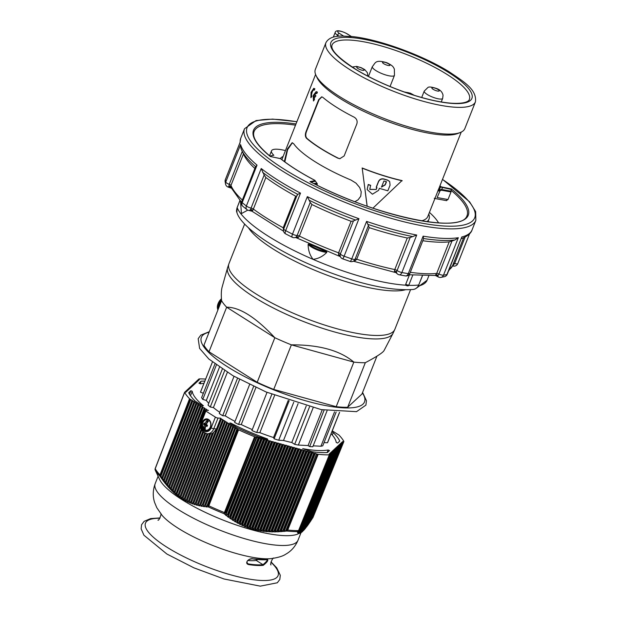 <?xml version="1.0" encoding="UTF-8"?>
<svg xmlns="http://www.w3.org/2000/svg" width="617" height="617" viewBox="0 0 617 617"><rect width="100%" height="100%" fill="white"/><g stroke="black" fill="none" stroke-linecap="round" stroke-linejoin="round"><path stroke-width="0.93" d="M306.24 405.994L291.787 442.505L294.679 444.34L309.518 406.865M294.679 444.34A68.394 17.299 21.6 0 0 298.358 445.065L313.12 407.783M298.358 445.065L308.076 445.567L309.672 446.577L324.087 410.189M322.228 409.827L308.076 445.567M309.672 446.577A68.394 17.299 21.6 0 0 312.811 446.747L327.064 410.737M313.174 445.836L320.933 446.238L334.545 411.855M320.933 446.238A68.394 17.299 21.6 0 0 322.776 445.798L336.142 412.04M324.041 442.59L327.473 442.767L339.512 412.364M327.473 442.767A68.394 17.299 21.6 0 0 327.828 442.065L339.589 412.372M285.447 150.594A23.793 6.016 21.6 0 0 271.511 150.826A23.793 6.016 21.6 0 0 273.84 155.26A95.165 24.071 21.6 0 0 269.968 156.116M438.564 222.868A95.165 24.071 21.6 0 0 429.424 212.402M428.761 214.06A80.387 20.33 -158.4 0 1 429.008 219.104A80.387 20.33 -158.4 0 1 426.987 221.65M280.373 158.476A80.387 20.33 -158.4 0 1 283.141 156.41M475.429 101.851L464.84 128.598A80.387 20.33 -158.4 0 1 460.282 132.508A80.387 20.33 -158.4 0 1 382.609 117.909A80.387 20.33 -158.4 0 1 315.989 75.382A80.387 20.33 -158.4 0 1 315.349 69.412L325.938 42.658A80.387 20.33 21.6 0 0 393.199 91.162A80.387 20.33 21.6 0 0 475.429 101.851C476.964 89.797 464.817 82.308 448.914 71.641C421.758 54.79 377.558 38.832 351.328 36.465L347.356 33.943A1.982 1.149 122.3 0 0 347.001 33.835L351.343 36.472M315.989 75.382L317.169 77.865A78.313 19.806 21.6 0 0 382.062 119.289A78.313 19.806 21.6 0 0 457.721 133.519L460.282 132.508M461.215 132.107L427.812 216.467A78.313 19.806 -158.4 0 1 421.704 220.824M281.938 159.672A78.313 19.806 -158.4 0 1 282.193 158.808L315.596 74.449M351.382 36.611L342.674 36.025C337.962 36.148 329.524 36.125 325.938 42.658M354.15 117.176C356.711 118.719 357.613 120.94 356.865 123.847L344.155 155.947L339.82 158.7L337.908 158.191A78.313 19.806 -158.4 0 1 306.549 138.331C305.207 136.851 305.014 134.66 305.978 131.768L318.688 99.669L321.681 96.838L322.791 97.309A78.313 19.806 21.6 0 0 354.15 117.176M340.013 158.708L338.301 158.214A77.711 19.659 -158.4 0 1 306.942 138.347C305.608 136.874 305.415 134.683 306.379 131.791L319.089 99.684L321.881 96.861M284.352 161.523L287.329 149.075L292.157 142.712L293.731 143.784A78.313 19.806 21.6 0 0 351.004 180.056L355.986 183.133L359.711 187.568L361.23 191.833L360.744 196.237L358.068 199.831L354.844 201.697M284.83 161.885L287.622 149.661L292.389 142.743M314.415 88.779L313.891 90.113L314.338 90.136C313.436 87.845 310.582 95.057 311.87 96.375L310.891 97.694L311.076 92.303L313.752 88.331L314.871 88.802L314.338 90.136M313.752 88.331L314.871 88.802M314.007 99.661L313.475 100.995L314.423 99.684L314.007 99.661L313.775 95.789A78.907 19.96 -158.4 0 0 314.978 97.208L315.927 95.89L314.978 97.208M314.207 95.812L314.423 99.684M313.421 89.797L313.891 90.113C312.958 87.83 310.112 95.026 311.415 96.352L310.891 97.694M311.415 96.352L311.87 96.375M313.475 100.995L313.181 95.512L316.143 91.624L317.007 92.08L316.475 93.422L314.308 94.455A78.907 19.96 21.6 0 0 315.503 95.874M314.308 94.455L314.739 94.478A78.313 19.806 21.6 0 0 315.927 95.89M315.865 93.098L316.899 93.437L317.423 92.103L317.007 92.08M316.074 93.136L314.739 94.478M316.143 91.624L317.423 92.103M367.115 206.201L365.225 191.617M367.169 206.217L362.179 167.978A78.313 19.806 21.6 0 0 401.983 180.573L372.915 208.184M362.117 168.117C376.139 173.67 389.512 177.897 402.23 180.804M381.429 186.997L385.116 184.676L386.304 181.683M369.745 189.334L376.223 189.481L376.972 187.583L376.216 187.182L378.46 181.514C379.602 179.308 381.391 178.452 383.813 178.953A78.907 19.96 21.6 0 0 387.63 180.095L389.597 181.498M367.146 189.512L368.249 184.475A78.907 19.96 21.6 0 0 370.647 185.316L369.768 189.419L376.223 189.481M376.139 189.288L376.833 187.537M376.301 187.367L378.545 181.707C379.686 179.493 381.483 178.645 383.928 179.154L387.777 180.303L389.682 181.606L390.075 185.154L387.831 190.815L379.362 188.339L378.568 190.36L372.429 194.216L367.154 189.589L368.272 184.645L370.694 185.493M383.928 180.974A79.5 20.106 21.6 0 0 386.497 181.745L385.255 184.884L381.483 187.098L383.928 180.974M288.232 400.425L273.539 437.53L274.11 438.803A68.394 17.299 21.6 0 0 278.707 440.229L293.746 402.253M274.11 438.803L289.18 400.742M214.94 363.984L201.62 397.618A68.394 17.299 21.6 0 0 202.769 399.407L216.366 365.048M222.274 369.143L208.037 405.091A68.394 17.299 21.6 0 0 210.266 407.004L224.65 370.686M249.623 384.522L234.614 422.429A68.394 17.299 21.6 0 0 238.578 424.434L253.626 386.435M234.028 376.331L219.29 413.56A68.394 17.299 21.6 0 0 222.698 415.719L237.522 378.283M376.948 356.148L361.955 394.024L347.664 407.282A86.241 21.811 -158.4 0 1 336.196 406.688L273.724 389.435A86.241 21.811 -158.4 0 1 257.189 382.293L209.001 351.783A86.241 21.811 -158.4 0 1 203.942 345.235L221.588 300.656C221.079 294.749 221.256 290.229 222.135 287.075L227.534 267.855A89.018 22.513 21.6 0 0 302.199 321.002A89.018 22.513 21.6 0 0 393.006 333.373L394.841 329.355A89.21 22.567 -158.4 0 1 303.587 317.493A89.21 22.567 -158.4 0 1 228.946 263.675L227.534 267.855M347.664 407.282L365.318 362.703C376.601 356.719 382.856 352.677 384.059 350.556L393.006 333.373M365.318 362.703A86.241 21.811 -158.4 0 1 353.842 362.102C339.975 350.464 319.151 344.71 291.371 344.849L353.842 362.102L336.196 406.688M273.724 389.435L291.371 344.849A86.241 21.811 -158.4 0 1 274.835 337.715C255.754 317.339 239.697 307.166 226.655 307.197L274.835 337.715L257.189 382.293M408.284 285.818A2.375 2.375 0 0 0 408.901 284.931A2.375 0.602 -158.4 0 1 405.724 284.283L405.516 285.177C407.667 286.095 408.531 286.141 408.107 285.316M308.87 243.862A105.175 26.6 21.6 0 0 326.578 251.505L326.833 252.338C322.822 256.448 318.233 258.77 313.058 259.317C309.78 255.122 308.145 250.109 308.138 244.27L308.87 243.862A11.16 2.823 -158.4 0 0 316.575 248.751A11.16 2.823 -158.4 0 0 326.578 251.505M217.832 310.15L217.338 306.61L218.194 303.379L221.441 298.728A8.006 4.651 122.3 0 0 217.986 309.742A8.923 5.183 -57.7 0 1 221.518 299.762M405.724 284.283L409.464 274.82M240.522 201.319L241.448 213.575L247.779 210.135M422.298 275.946L418.704 285.015C417.524 287.699 415.58 289.196 412.881 289.496M237.175 207.497L237.129 207.543C236.442 210.119 236.357 211.716 236.874 212.333L236.882 212.356C240.607 227.01 278.699 252.885 323.046 269.891C360.729 284.483 390.762 291.008 413.151 289.473L413.128 289.473C415.634 289.172 417.539 287.661 418.835 284.954L418.704 285.015A105.175 26.6 -158.4 0 1 408.693 285.339M236.874 212.333L237.136 207.605L239.882 200.664M221.588 300.656A86.241 21.811 -158.4 0 0 226.655 307.197L209.001 351.783M212.402 362.009L200.641 391.71A68.394 17.299 21.6 0 0 200.486 392.173L212.425 362.032M267.03 392.373L251.921 430.535A68.394 17.299 21.6 0 0 256.703 432.509L271.819 394.332M256.703 432.509L259.85 432.671L274.596 395.428M238.578 424.434L241.247 424.573L255.924 387.499M222.698 415.719L225.213 415.85L239.635 379.424M210.266 407.004L213.397 407.575L227.334 372.375M202.769 399.407L206.333 400.418L219.459 367.246M200.486 392.173L203.34 393.276M278.707 440.229L283.504 440.484L298.096 403.618M283.504 440.484A64.43 16.297 21.6 0 0 291.787 442.505M259.85 432.671A64.43 16.297 21.6 0 0 273.539 437.53M241.247 424.573A64.43 16.297 21.6 0 0 252.291 429.602M225.213 415.85A64.43 16.297 21.6 0 0 235.015 421.419M213.397 407.575A64.43 16.297 21.6 0 0 219.775 412.333M206.333 400.418A64.43 16.297 21.6 0 0 208.747 403.302M247.772 560.483A49.561 12.533 21.6 0 0 256.256 560.437L257.559 559.519M267.346 559.65C267.477 560.413 266.027 562.095 262.996 564.702A59.147 14.962 -158.4 0 1 248.574 563.953L247.772 563.653C244.864 560.383 251.273 558.37 253.024 558.948L252.924 558.902A61.823 15.633 21.6 0 0 263.289 559.812M252.338 558.848L252.924 558.902M230.727 423.077L229.779 423.023L237.044 427.627A81.876 20.708 21.6 0 0 258.376 436.836L267.793 439.435L267.377 438.895A77.117 19.505 -158.4 0 1 230.727 423.077L230.55 423.517M189.488 394.186L190.861 390.715L188.709 392.713A81.876 20.708 21.6 0 0 195.242 401.15L202.507 405.755L203.456 405.801A77.117 19.505 -158.4 0 1 192.226 391.301L190.483 395.721M200.109 383.705L201.096 381.206L198.944 383.203L200.317 383.797A77.117 19.505 -158.4 0 1 203.957 383.334M327.372 452.569L329.524 450.572L328.151 449.978A77.117 19.505 -158.4 0 1 302.731 448.659L312.572 451.806A81.876 20.708 21.6 0 0 327.372 452.569M332.293 434.993L333.226 432.625L331.9 431.784M300.124 533.142L299.553 533.358L300.973 532.17L334.106 450.626L333.404 450.048L334.507 450.248L301.258 532.07L297.564 534.145A76.824 19.428 -158.4 0 1 251.952 529.841A76.824 19.428 -158.4 0 1 161.986 483.211A76.824 19.428 -158.4 0 1 159.672 479.556L155.376 470.478M267.223 439.281L267.377 438.895M327.126 452.585L328.151 449.978M331.144 433.689A77.117 19.505 -158.4 0 1 336.242 442.474L337.607 443.068L339.766 441.062A81.876 20.708 21.6 0 0 333.226 432.625M311.778 519.383L343.199 442.181L342.497 441.602L343.6 441.803L343.846 441.363A86.974 21.996 21.6 0 0 338.941 435.031L332.262 430.859M318.195 454.289A86.974 21.996 21.6 0 0 329.301 454.868L298.551 530.597A86.233 21.811 -158.4 0 1 287.738 530.034L318.195 454.289L317.516 454.151L287.059 529.895A1.982 0.494 83.1 0 1 286.882 531.029A1.982 1.411 -83.8 0 0 287.738 530.034A1.982 0.517 -158.1 0 1 287.059 529.895L284.059 531.461L283.997 530.227L314.732 453.387L317.516 454.151M238.586 429.818A86.974 21.996 21.6 0 0 254.597 436.728L224.418 512.55A86.233 21.811 -158.4 0 1 208.839 505.824L238.586 429.818L237.915 429.455L208.16 505.462A1.982 1.257 94.3 0 0 208.515 506.981A1.982 0.416 -65.2 0 1 208.839 505.824A1.982 0.517 -158.6 0 1 208.16 505.462L207.335 505.392L206.487 507.043L205.716 505.238L235.763 428.09L237.915 429.455M205.646 379.077A86.974 21.996 21.6 0 0 199.168 378.907L198.612 379.208L199.314 379.787L198.003 379.771L198.705 380.35L197.401 380.334L198.103 380.913L196.792 380.897L197.494 381.476L196.183 381.46L196.885 382.039L195.581 382.023L196.283 382.602L194.972 382.586L195.674 383.165L194.37 383.157L195.072 383.728L193.761 383.72L194.463 384.291L193.152 384.283L193.854 384.854L192.55 384.846L193.252 385.417L191.941 385.409L192.643 385.98L191.332 385.972L192.034 386.543L190.73 386.535L191.432 387.106L190.121 387.098L190.823 387.669L189.519 387.661L190.221 388.232L188.91 388.224L189.612 388.795L188.301 388.787L189.003 389.358L187.699 389.35L188.401 389.921L187.09 389.913L187.792 390.484L186.481 390.476L187.182 391.047L185.879 391.039L186.581 391.61L185.27 391.602L185.972 392.173L184.637 392.188L155.229 468.504A1.982 0.501 -158.9 0 0 155.191 468.55L184.599 392.242M191.779 385.826L191.941 385.409M252.554 527.867L285.563 445.327L286.165 445.212L287.329 445.813L254.304 528.353L252.507 529.371L252.554 527.867L251.659 527.597L249.87 528.592L249.931 527.049L282.91 444.595L285.563 445.327M284.676 445.081L251.659 527.597M302.099 531.792L303.001 530.882L336.527 448.374L335.825 447.795L336.936 447.996L302.723 531.36M301.512 532.294L302.43 531.353L335.926 448.937L335.224 448.358L336.527 448.374M336.327 448.559L302.808 531.052L301.674 532.163M286.165 445.212L252.507 529.371M185.717 391.456L185.879 391.039M185.108 392.019L185.27 391.602M186.319 390.893L186.481 390.476M186.928 390.33L187.09 389.913M187.537 389.767L187.699 389.35M188.139 389.204L188.301 388.787M188.748 388.641L188.91 388.224M189.357 388.078L189.519 387.661M189.959 387.515L190.121 387.098M190.568 386.952L190.73 386.535M191.17 386.389L191.332 385.972M192.99 384.7L193.152 384.283M192.388 385.263L192.55 384.846M193.599 384.136L193.761 383.72M194.208 383.573L194.37 383.157M194.81 383.01L194.972 382.586M195.419 382.447L195.581 382.023M196.021 381.884L196.183 381.46M196.63 381.321L196.792 380.897M197.239 380.758L197.401 380.334M197.841 380.195L198.003 379.771M198.45 379.632L198.612 379.208M235.031 427.265L204.05 506.758L203.687 506.434L203.278 504.93L233.72 426.794L235.763 428.09M235.085 427.658L204.05 506.758M232.987 425.969L201.643 506.38L201.265 506.025L200.887 504.536L231.676 425.506L233.72 426.794M233.041 426.362L201.643 506.38M230.935 424.673L199.276 505.917L198.89 505.539L198.52 504.058L229.632 424.211L231.676 425.506M230.989 425.074L199.276 505.917M228.892 423.378L196.939 505.369L196.545 504.961L196.198 503.48L227.58 422.915L229.632 424.211M228.946 423.779L196.939 505.369M226.848 422.082L194.64 504.721L194.239 504.282L193.908 502.816L225.537 421.619L227.58 422.915M226.902 422.483L194.64 504.721M224.804 420.786L192.381 503.981L191.972 503.518L191.656 502.053L223.493 420.324L225.537 421.619M224.858 421.187L192.381 503.981M222.76 419.491L190.152 503.148L189.442 501.181L221.449 419.028L223.493 420.324M222.814 419.892L190.152 503.148M220.763 418.596L187.969 502.207L220.709 418.195L221.449 419.028M204.697 433.119L179.624 497.441L178.976 495.32L203.502 432.355M202.87 431.792L177.642 495.991L177.002 493.831L201.736 430.35M201.242 429.44L176.346 493.307L175.698 494.441L175.321 493.839L175.074 492.243L200.471 427.049M206.98 410.344L207.135 409.958L208.438 410.421L205.746 410.282A1.982 0.501 21.6 0 0 205.26 410.413A1.982 0.501 21.6 0 0 205.854 411.084L215.395 417.123A1.982 0.501 21.6 0 0 218.017 418.056L213.775 428.753A1.982 0.501 -158.4 0 1 211.161 427.828A6.941 5.368 93 0 1 203.918 431.044A6.941 5.368 93 0 1 201.62 421.781A1.982 0.501 -158.4 0 1 201.026 421.118C199.083 427.612 201.134 431.838 207.181 433.782L181.653 498.791L180.989 496.7L205.615 433.489M200.286 424.789L173.793 492.782L173.184 490.546L205.083 408.662L207.135 409.958M206.448 409.526L206.147 410.305M200.286 425.329L173.793 492.782M204.35 407.829L171.927 491.032L171.333 488.757L203.039 407.367L205.083 408.662M204.404 408.23L171.927 491.032M202.307 406.534L170.091 489.181L169.521 486.867L200.995 406.071L203.039 407.367M202.361 406.935L170.091 489.181M200.255 405.238L168.302 487.237L167.739 484.877L198.952 404.775L200.995 406.071M200.317 405.639L168.302 487.237M198.211 403.95L166.551 485.193L166.004 482.803L196.908 403.479L198.952 404.775M198.265 404.343L166.551 485.193M196.167 402.654L164.832 483.065L164.299 480.635L194.856 402.184L196.908 403.479M196.221 403.048L164.832 483.065M194.124 401.358L163.143 480.851L162.626 478.376L192.812 400.888L194.856 402.184M194.178 401.752L163.143 480.851M192.08 400.063L161.492 478.545L160.991 476.039L190.769 399.592L192.812 400.888M192.134 400.456L161.492 478.545M155.183 468.612A1.982 1.951 -17.8 0 0 155.152 469.869A1.982 1.951 -17.8 0 0 155.16 469.876A1.982 1.951 -17.8 0 0 155.26 470.131A85.655 21.664 21.6 0 0 160.004 476.255A1.982 0.864 -33.8 0 1 160.443 475.237L189.982 399.099L190.769 399.592M206.394 409.125L205.939 410.29M201.127 429.185L175.698 494.441M202.723 431.638L177.642 495.991M312.688 452.539L281.005 531.731L280.951 530.481L312.079 452.654L314.732 453.387M313.845 453.14L282.964 530.327L281.005 531.731M310.035 451.806L277.989 531.916L277.935 530.651L309.425 451.922L312.079 452.654M311.192 452.408L279.925 530.551L277.989 531.916M307.382 451.073L275.005 532.016L274.958 530.728L306.772 451.189L309.425 451.922M308.539 451.675L276.925 530.689L275.005 532.016M304.729 450.341L272.058 532.024L272.02 530.713L304.119 450.456L306.772 451.189M305.893 450.942L273.963 530.736L272.058 532.024M302.075 449.608L269.143 531.939L269.12 530.612L301.474 449.724L304.119 450.456M303.24 450.209L271.033 530.689L269.143 531.939M299.422 448.875L266.274 531.761L266.259 530.404L298.821 448.991L301.474 449.724M300.587 449.477L268.148 530.551L266.274 531.761M296.777 448.143L263.436 531.484L263.436 530.103L296.168 448.258L298.821 448.991M297.934 448.744L265.295 530.312L263.436 531.484M294.124 447.41L260.644 531.106L260.652 529.694L293.515 447.526L296.168 448.258M295.281 448.011L262.487 529.972L260.644 531.106M291.471 446.677L257.891 530.635L257.906 529.193L290.862 446.793L293.515 447.526M292.628 447.279L259.718 529.54L257.891 530.635M288.818 445.944L255.176 530.057L255.207 528.576L288.208 446.06L290.862 446.793M289.982 446.546L256.988 528.993L255.176 530.057M287.329 445.813L288.208 446.06M280.866 443.746L247.286 527.705L247.355 526.124L280.257 443.862L282.91 444.595M282.023 444.348L249.06 526.748L247.286 527.705M278.213 443.014L244.733 526.717L244.826 525.098L277.604 443.129L280.257 443.862M279.37 443.623L246.492 525.784L244.733 526.717M275.56 442.289L242.226 525.622L242.327 523.972L274.951 442.397L277.604 443.129M276.724 442.89L243.977 524.728L242.226 525.622M272.907 441.556L239.758 524.435L239.874 522.746L272.305 441.664L274.951 442.397M274.071 442.158L241.494 523.563L239.758 524.435M270.254 440.823L237.321 523.154L237.46 521.419L269.652 440.931L272.305 441.664M271.418 441.425L239.057 522.306L237.321 523.154M267.608 440.091L234.93 521.774L235.085 520L266.999 440.199L269.652 440.931M268.765 440.692L236.65 520.949L234.93 521.774M264.955 439.358L232.578 520.293L232.748 518.488L264.346 439.466L266.999 440.199M266.112 439.96L234.29 519.499L232.578 520.293M262.302 438.625L230.257 518.735L230.442 516.884L261.693 438.741L264.346 439.466M263.467 439.227L231.961 517.956L230.257 518.735M259.649 437.893L227.974 517.085L228.174 515.195L259.047 438.008L261.693 438.741M260.814 438.494L229.671 516.321L227.974 517.085M256.996 437.16L225.722 515.349L225.938 513.421L256.394 437.276L259.047 438.008M258.161 437.762L227.411 514.601L225.722 515.349M206.641 506.804L208.515 506.981A85.655 21.664 21.6 0 0 223.994 513.66A1.982 0.895 -50.2 0 0 225.197 512.812L255.369 436.99L256.394 437.276M283.519 444.479L249.87 528.592M310.767 520.941L342.589 442.744L341.887 442.165L343.199 442.181M342.998 442.366L311.037 520.401M309.788 522.414L341.988 443.307L341.286 442.728L342.589 442.744M342.389 442.929L310.05 521.905M308.839 523.794L341.378 443.87L340.677 443.291L341.988 443.307M341.787 443.492L309.094 523.324M307.929 525.098L340.777 444.433L340.075 443.854L341.378 443.87M341.178 444.055L308.176 524.658M306.402 526.687L307.312 525.854L340.168 444.996L339.466 444.417L340.777 444.433M340.569 444.618L307.297 525.892M305.592 527.782L306.495 526.941L339.558 445.559L338.856 444.98L340.168 444.996M339.967 445.181L306.448 527.041M303.402 530.504L337.137 447.811L336.435 447.232L337.538 447.433L304.274 529.61L303.379 530.489L304.274 529.61L337.738 447.248L337.036 446.669L338.147 446.87L304.975 528.823L304.073 529.687L304.975 528.823L338.347 446.685L337.646 446.106L338.748 446.307L305.708 527.936L304.813 528.784L305.708 527.936L338.957 446.122L338.255 445.543L339.558 445.559M339.358 445.744L306.495 526.941L305.022 528.53M300.973 532.687L301.906 531.731L335.316 449.5L334.615 448.921L335.926 448.937M335.717 449.122L302.253 531.492L301.119 532.587M300.471 532.988L301.42 532.001L334.707 450.063L334.005 449.484L335.316 449.5M335.116 449.685L301.736 531.831L300.602 532.911M333.897 450.811L300.826 532.201L299.685 533.265L299.137 533.466L300.564 532.232L333.496 451.189L332.794 450.611L334.106 450.626M333.296 451.374L300.44 532.24L298.751 533.474L300.201 532.209L332.887 451.752L332.185 451.174L333.496 451.189M332.686 451.937L300.086 532.17L298.412 533.389L299.87 532.078L332.285 452.315L331.584 451.737L332.887 451.752M332.085 452.5L299.769 532.016L298.104 533.211L299.584 531.862L331.676 452.878L330.974 452.3L332.285 452.315M331.476 453.063L299.492 531.769L297.834 532.949L299.33 531.561L331.074 453.441L330.373 452.863L331.676 452.878M330.866 453.626L299.253 531.438L297.602 532.594L299.114 531.168L330.465 454.004L329.763 453.426L331.074 453.441M330.265 454.189L299.044 531.013L297.402 532.155L298.929 530.689L329.856 454.567L329.154 453.989L330.465 454.004M284.56 531.283L286.882 531.029A85.655 21.664 21.6 0 0 297.618 531.592A1.982 1.951 -16.1 0 0 298.875 530.512L329.856 454.567M302.893 531.006L303.95 530.134M303.564 530.281L304.682 529.301M304.274 529.455L305.454 528.376M302.507 531.569L302.052 531.954M301.212 532.579L300.703 532.864M301.852 532.116L301.389 532.448M206.996 433.766L181.653 498.791M204.875 433.203L179.624 497.441M209.495 433.898L183.719 500.032L183.041 497.973L208.037 433.82M187.969 502.207L187.267 500.217L213.798 432.108L212.163 433.589L185.825 501.174L185.131 499.153L210.59 433.813L209.703 433.898L183.719 500.032M209.703 433.898L207.181 433.782A8.923 6.903 -87 0 0 213.775 428.753L216.544 428.9L213.798 432.108M212.58 433.049L185.825 501.174M212.163 433.589L210.59 433.813M220.709 418.195L218.017 418.056M206.903 430.689A5.946 4.604 93 0 1 206.032 430.319M206.602 419.282A5.946 4.604 93 0 1 207.505 418.997M208.307 419.344A5.553 4.296 93 0 1 208.33 419.344L207.042 419.282A5.553 4.296 -87 0 0 204.566 420.115M207.752 430.435A5.553 4.296 93 0 1 207.728 430.435L206.464 430.365A5.553 4.296 -87 0 0 210.173 428.059M202.299 422.213A5.946 4.604 93 0 1 206.695 418.866A5.946 4.604 93 0 1 210.983 425.044A5.946 4.604 93 0 1 206.078 430.743A5.946 4.604 93 0 1 202.299 422.213M247.224 563.097L248.674 564.594A59.641 15.086 21.6 0 0 263.22 565.349C266.76 562.542 268.256 560.637 267.709 559.65A62.209 15.733 -158.4 0 1 253.201 558.902C249.067 557.56 243.823 563.429 248.674 564.594M253.201 558.902L267.57 559.696A0.494 0.432 -95.5 0 0 267.709 559.65L267.57 559.696A0.494 0.432 -95.5 0 1 267.416 559.681M256.256 560.437L262.996 564.702A0.494 0.432 84 0 1 263.22 565.349M255.369 436.99L254.597 436.728M343.846 441.363L313.02 517.378A1.982 1.566 32.3 0 1 312.896 517.632A1.982 1.566 32.3 0 1 312.896 517.64A1.982 1.566 32.3 0 1 312.865 517.686M184.63 392.412L184.63 392.412A86.974 21.996 21.6 0 0 189.535 398.752L159.996 474.889A86.233 21.811 -158.4 0 1 155.222 468.727L184.63 392.412M189.982 399.099L189.535 398.752M204.829 381.129A81.876 20.708 21.6 0 0 201.096 381.206M190.861 390.715L192.226 391.301M160.991 476.039L160.443 475.237A1.982 0.509 -158.8 0 1 159.996 474.889A1.982 1.681 136.3 0 0 160.004 476.255L161.23 478.044M155.391 470.509L155.26 470.131A1.982 1.828 -29.5 0 1 155.222 468.727A1.982 0.501 -158.9 0 1 155.191 468.55A1.982 1.982 0 0 0 155.152 469.869M343.6 441.803L312.063 518.812M306.772 526.679L307.027 526.232M316.498 453.873L286.026 530.018M315.333 453.271L284.059 531.461M298.929 530.689L298.875 530.512A1.982 0.509 -157.9 0 1 298.551 530.597A1.982 1.643 88.9 0 1 297.618 531.592L297.764 531.97M281.537 531.546L283.928 531.345M278.537 531.731L280.874 531.599M275.575 531.831L277.858 531.761M272.645 531.839L274.873 531.839M269.752 531.761L271.927 531.831M266.891 531.584L269.02 531.723M264.068 531.314L266.143 531.522M261.276 530.952L263.312 531.229M258.531 530.481L260.528 530.828M255.816 529.918L257.775 530.335M253.14 529.247L255.068 529.741M250.502 528.484L252.399 529.047M247.903 527.612L249.777 528.252M245.342 526.64L247.193 527.35M242.813 525.568L244.648 526.355M240.329 524.396L242.142 525.26M237.877 523.123L239.681 524.072M235.463 521.758L237.26 522.784M233.079 520.301L234.869 521.404M230.735 518.75L232.524 519.938M228.421 517.108L230.21 518.388M226.146 515.388L227.928 516.745M237.129 428.954L207.335 505.392M237.075 428.56L206.487 507.043M225.938 513.421L225.197 512.812A1.982 0.517 -158.3 0 1 224.418 512.55L223.994 513.66L225.683 515.025M204.212 506.511L206.14 506.75M201.813 506.125L203.687 506.434M199.445 505.662L201.265 506.025M197.116 505.107L198.89 505.539M194.818 504.467L196.545 504.961M192.558 503.727L194.239 504.282M190.337 502.894L191.972 503.518M188.146 501.968L189.743 502.654M186.002 500.935L187.56 501.698M183.889 499.809L185.416 500.634M181.822 498.575L183.311 499.477M179.794 497.248L181.251 498.22M177.796 495.813L179.231 496.855M175.845 494.279L177.256 495.397M173.932 492.644L175.321 493.839M172.058 490.908L173.423 492.189M170.215 489.073L171.572 490.438M168.418 487.145L169.76 488.595M166.652 485.124L167.978 486.659M164.924 483.011L166.235 484.63M163.227 480.805L164.531 482.517M161.561 478.522L162.865 480.319M205.392 430.126A5.553 4.296 93 0 1 204.79 429.818A5.553 4.296 93 0 1 204.134 429.301L203.988 429.17A5.414 4.196 93 0 1 202.839 422.452A5.414 4.196 93 0 1 207.775 419.591L208.029 419.475A5.553 4.296 93 0 1 209.394 420.339L209.14 420.455A5.414 4.196 93 0 1 210.289 427.172A5.414 4.196 93 0 1 205.345 430.034L205.484 430.165A5.553 4.296 -87 0 0 206.464 430.365L205.446 430.157M204.127 429.301L203.988 429.17A8.098 4.697 -57.7 0 1 204.374 424.974A8.152 2.607 -161.6 0 1 203.541 424.288A7.944 5.129 -55.6 0 1 204.042 423.023A8.152 1.504 24.7 0 0 204.898 423.655A8.098 4.697 -57.7 0 1 207.775 419.591M209.14 420.455A8.098 4.697 122.3 0 0 206.263 424.519A8.152 1.504 24.7 0 0 207.536 425.229A7.944 4.057 120.5 0 0 207.034 426.501A8.152 2.607 -161.6 0 1 205.739 425.838A8.098 4.697 122.3 0 0 205.345 430.034L205.484 430.165M205.739 425.838L206.849 425.761M204.898 423.655L206.494 424.049M208.029 419.475L206.271 423.91M205.908 425.83L205.893 424.874L204.374 424.974M205.893 424.874L204.134 429.301M206.942 425.537L207.397 425.545M203.541 424.288L205.376 424.265L206.633 425.067L206.348 425.799M205.569 423.779L205.376 424.265M206.209 425.074L206.633 425.067M452.793 265.133L453.495 264.924A3.964 0.54 -70.5 0 1 452.739 265.912A3.964 3.964 0 0 0 457.752 263.636A3.964 1.003 21.6 0 1 454.675 263.459L453.495 264.924A1.982 1.134 57.6 0 0 452.994 264.624M241.502 202.283L230.658 186.99A1.982 1.303 -3.4 0 0 228.946 185.948L229.239 184.329A3.964 1.003 21.6 0 1 225.753 182.077A3.964 3.771 164.7 0 0 225.621 184.383L225.082 181.336A3.964 3.81 -4.2 0 1 225.336 179.709L239.936 142.828M230.658 186.99L230.966 185.432A1.982 0.501 21.6 0 0 229.239 184.329L242.273 151.412M228.946 185.948L230.935 188.054L228.12 187.074A3.964 0.54 109.5 0 0 228.946 185.948M250.541 209.579L251.073 208.083A3.964 1.003 21.6 0 1 246.368 206.016A3.964 2.908 128 0 0 246.962 209.641A3.964 3.964 0 0 0 248.69 210.412A3.964 2.368 100.4 0 0 250.541 209.579L251.898 210.798L252.739 210.497A1.982 1.489 17.9 0 0 250.541 209.579M252.739 210.497L253.371 209.078A1.982 0.501 21.6 0 0 251.073 208.083L264.145 175.058L265.865 177.511A119.451 30.21 -158.4 0 0 295.697 196.191L296.63 196.36M283.974 228.321A1.982 0.501 21.6 0 0 283.203 227.766L283.481 230.149M296.345 236.859L297.147 235.463A3.964 1.003 21.6 0 1 292.489 234.136A3.964 1.265 116.6 0 0 292.273 237.275A3.964 3.964 0 0 0 294.779 237.63A3.964 3.563 79.4 0 0 296.345 236.859L295.535 237.491L298.443 237.406A1.982 1.388 41.6 0 0 296.345 236.859M298.443 237.406L299.399 236.08A1.982 0.501 21.6 0 0 297.147 235.463L310.228 202.438L311.901 204.512A119.451 30.21 -158.4 0 0 351.096 221.279L353.448 220.925L358.955 218.711A124.403 31.467 -158.4 0 1 307.335 196.63L292.489 234.136A124.403 31.467 -158.4 0 1 285.656 230.627L300.502 193.129L297.718 194.34L297.047 195.666M338.54 254.713A1.982 1.319 -9.5 0 1 340.106 255.723L340.376 253.949A1.982 0.501 21.6 0 0 338.594 252.847L338.54 254.713L340.345 256.595M353.749 260.922L355.531 260.513A1.982 1.026 54.5 0 0 354.544 260.158M355.531 260.513L356.726 259.209A1.982 0.501 21.6 0 0 355.153 259.071M396.06 272.429L397.093 270.539A1.982 0.501 21.6 0 0 394.78 269.56L394.402 271.233L397.433 273.963A3.964 3.016 -50.5 0 1 396.538 272.174A1.982 1.566 12.9 0 0 394.402 271.233M422.799 240.738A119.451 30.21 -158.4 0 0 449.199 241.856L452.006 240.992L438.934 274.025A3.964 1.003 21.6 0 0 443.476 275.197A3.964 3.532 -99.2 0 1 440.862 277.403A3.964 3.964 0 0 1 438.402 277.01A3.964 1.427 -62.6 0 1 438.039 275.537L438.934 274.025A1.982 0.501 21.6 0 0 436.705 273.424L435.247 275.498L438.039 275.537A1.982 1.496 41.6 0 0 435.918 274.935M434.268 198.304L435.101 198.057M295.99 123.963A115.479 29.207 21.6 0 0 270.354 156.533L280.473 158.608A103.108 26.076 21.6 0 0 314.747 180.311L315.017 180.665L309.958 181.614L310.737 182.115L309.958 181.614A115.479 29.207 21.6 0 0 440.322 223.045A115.479 29.207 21.6 0 0 451.436 188.964L451.004 191.956L448.004 199.538L446.292 200.486M254.852 168.464A119.451 30.21 -158.4 0 1 243.939 154.944L241.795 150.417A123.238 31.174 21.6 0 0 255.577 166.636M240.946 148.327L240.599 144.579L225.753 182.077A124.403 31.467 -158.4 0 1 225.336 179.709A3.964 1.003 21.6 0 1 225.352 179.586A3.964 3.964 0 0 0 225.082 181.336M255.669 166.389L241.663 201.767A3.964 3.964 0 0 0 242.79 206.255A3.964 3.062 -49.8 0 1 242.18 202.623L257.027 165.125L255.608 166.667M300.502 193.129A124.403 31.467 -158.4 0 1 277.712 180.017A124.403 31.467 -158.4 0 1 261.215 168.518L264.145 175.058M307.335 196.63L310.228 202.438M366.598 221.395L369.221 227.642A119.451 30.21 -158.4 0 0 407.282 237.992L410.166 237.514L416.722 235.031A124.403 31.467 -158.4 0 1 366.598 221.395L351.752 258.893A3.964 0.717 108.9 0 1 350.147 261.461A3.964 3.964 0 0 0 355.114 259.171A3.964 1.003 21.6 0 0 355.122 259.125L368.249 225.992L355.114 259.171A3.964 1.003 21.6 0 1 351.752 258.893A124.403 31.467 -158.4 0 1 344.109 256.217L358.955 218.711M440.862 277.403L444.556 276.647A3.964 3.625 75.7 0 0 446.932 274.488A3.964 1.003 21.6 0 0 447.263 274.264L461.778 236.99L446.932 274.488A124.403 31.467 -158.4 0 1 443.476 275.197L458.323 237.699A124.403 31.467 -158.4 0 1 423.131 236.164L423.624 238.648M452.006 240.992L455.076 239.913L458.323 237.699M451.436 188.964L441.317 186.889A0.995 0.74 128.9 0 0 440.669 187.051L439.312 189.504L440.114 190.645L441.471 190.213A0.995 0.594 -79.6 0 0 441.571 189.465L438.039 190.129M439.751 186.319A102.407 25.899 -158.4 0 1 440.669 187.051L451.135 189.411M437.877 191.031L439.782 190.861L438.98 189.72M438.139 191.054L438.055 190.591M316.837 183.141L313.775 183.534M315.017 180.665A0.995 0.887 79.4 0 1 315.495 181.228L316.76 182.979A0.995 0.887 -100.6 0 1 316.745 183.735L317.107 184.252A0.995 0.81 -5.4 0 0 317.269 183.704L317.292 183.966A0.995 0.81 174.6 0 1 317.13 184.491L316.883 185.1M317.269 183.851A0.995 0.81 174.6 0 1 317.292 183.966L317.015 185.162M280.473 158.608A0.995 0.74 -51.1 0 1 280.92 158.955M442.219 187.275A0.995 0.594 100.4 0 1 442.466 187.823L441.571 189.465L451.104 191.208M439.273 90.722A3.964 1.003 -158.4 0 1 433.851 89.727A3.964 1.003 -158.4 0 1 433.581 87.768A3.964 1.003 -158.4 0 1 439.273 90.722M424.195 91.47A9.911 2.507 21.6 0 0 433.18 97.339A9.911 2.507 21.6 0 0 442.667 98.404L443.045 95.257C442.32 91.925 440.068 89.635 436.288 88.408C431.514 86.881 428.699 86.596 427.836 87.56L424.234 91.108A9.911 2.507 21.6 0 0 424.195 91.47M356.757 67.184A3.964 1.003 -158.4 0 1 362.649 68.603A3.964 1.003 -158.4 0 1 361.909 70.184A3.964 1.003 -158.4 0 1 356.757 67.184M386.658 62.919A3.964 1.003 -158.4 0 1 389.204 65.564A3.964 1.003 -158.4 0 1 382.833 63.011A3.964 1.003 -158.4 0 1 386.658 62.919M382.131 73.693A11.893 3.008 21.6 0 0 394.471 75.343L394.356 69.011C393.314 67.307 393.6 65.98 386.782 62.695C374.797 59.201 375.529 63.104 372.352 66.582A11.893 3.008 21.6 0 0 382.131 73.693M406.194 92.643A3.964 1.003 -158.4 0 1 409.341 93.005A3.964 1.003 -158.4 0 1 413.035 94.918M347.356 33.943C342.042 31.105 336.026 29.261 335.154 32.5A7.928 2.005 21.6 0 0 337.514 35.161L337.029 36.388M343.854 36.218L339.473 33.441A1.982 1.149 122.3 0 0 337.514 35.161L339.103 36.172M339.473 33.441A5.946 1.504 -158.4 0 1 339.149 31.051A5.946 1.504 -158.4 0 1 347.001 33.835M353.425 67.978A75.837 19.181 21.6 0 0 453.549 103.502A75.837 19.181 21.6 0 0 449.361 72.96A75.837 19.181 21.6 0 0 349.23 37.436A75.837 19.181 21.6 0 0 353.425 67.978M332.008 45.095A73.855 18.68 -158.4 0 1 349.901 40.066A73.855 18.68 -158.4 0 1 429.016 64.399A73.855 18.68 -158.4 0 1 469.344 99.468C469.167 100.764 466.074 104.011 451.891 103.247C441.571 102.522 429.077 99.892 414.416 95.357C392.929 88.509 373.663 80.009 356.611 69.844C338.594 58.245 330.388 49.992 332.008 45.095M318.688 99.669L319.089 99.684M337.908 158.191L338.301 158.214M305.978 131.768L306.379 131.791M306.549 138.331L306.942 138.347M218.919 307.397A8.422 4.89 -57.7 0 1 221.009 302.129M221.557 300.263A8.923 5.183 122.3 0 0 218.187 309.256M405.516 285.177A105.175 26.6 -158.4 0 1 304.22 255.423A105.175 26.6 -158.4 0 1 237.136 207.605L239.859 200.648M418.781 284.815L422.398 275.946M428.769 275.984L427.087 280.234A101.111 25.575 -158.4 0 1 418.257 286.103M248.497 227.843A89.21 22.567 21.6 0 0 321.241 272.907A89.21 22.567 21.6 0 0 405.122 289.851M308.138 244.27A11.607 2.938 21.6 0 0 316.228 249.469A11.607 2.938 21.6 0 0 326.833 252.338M240.53 201.412A11.607 2.938 21.6 0 0 241.401 202.893M362.387 392.921A87.73 22.189 -158.4 0 1 343.276 407.845A87.73 22.189 -158.4 0 1 236.913 372.39A87.73 22.189 -158.4 0 1 209.094 332.231M159.857 518.241A71.302 18.032 21.6 0 0 199.399 563.807A71.302 18.032 21.6 0 0 275.352 566.946A71.302 18.032 21.6 0 0 270.94 562.226M158.106 476.247L155.175 483.659A76.824 19.428 21.6 0 0 248.065 539.651A76.824 19.428 21.6 0 0 298.034 540.214L301.003 532.702M155.175 483.659C152.823 490.106 152.638 496.384 154.62 502.477L156.811 507.722L162.194 515.496A65.201 16.489 21.6 0 0 213.251 545.659A65.201 16.489 21.6 0 0 271.118 558.624C278.051 557.614 282.864 556.172 285.571 554.305C291.185 551.22 295.335 546.523 298.034 540.214M205.716 505.238L204.883 505.146M203.278 504.93L202.469 504.806M200.887 504.536L200.078 504.382M198.52 504.058L197.733 503.873M196.198 503.48L195.412 503.271M193.908 502.816L193.136 502.57M191.656 502.053L190.9 501.768M189.442 501.181L188.702 500.873M178.976 495.32L178.305 494.826M177.002 493.831L176.346 493.307M175.074 492.243L174.434 491.68M173.184 490.546L172.552 489.952M171.333 488.757L170.716 488.124M169.521 486.867L168.911 486.204M167.739 484.877L167.153 484.191M166.004 482.803L165.418 482.078M164.299 480.635L163.729 479.879M162.626 478.376L162.07 477.597M283.997 530.227L282.964 530.327M280.951 530.481L279.925 530.551M277.935 530.651L276.925 530.689M274.958 530.728L273.963 530.736M272.02 530.713L271.033 530.689M269.12 530.612L268.148 530.551M266.259 530.404L265.295 530.312M263.436 530.103L262.487 529.972M260.652 529.694L259.718 529.54M257.906 529.193L256.988 528.993M255.207 528.576L254.304 528.353M249.931 527.049L249.06 526.748M247.355 526.124L246.492 525.784M244.826 525.098L243.977 524.728M242.327 523.972L241.494 523.563M239.874 522.746L239.057 522.306M237.46 521.419L236.65 520.949M235.085 520L234.29 519.499M232.748 518.488L231.961 517.956M230.442 516.884L229.671 516.321M228.174 515.195L227.411 514.601M311.986 518.997L311.639 519.529M310.976 520.547L310.644 521.049M310.004 522.005L309.688 522.483M309.071 523.378L308.762 523.825M308.176 524.666L307.875 525.075M180.989 496.7L180.303 496.245M183.041 497.973L182.339 497.557M185.131 499.153L184.421 498.767M187.267 500.217L186.542 499.87M215.395 417.123L211.161 427.828M205.854 411.084L201.62 421.781M313.066 517.27A1.982 0.501 -157.9 0 1 313.058 517.324A1.982 0.501 -157.9 0 1 313.02 517.378L312.672 517.925M208.014 419.475A5.553 4.296 -87 0 0 207.042 419.282C202.283 420.879 201.281 424.211 204.026 429.262M210.49 421.959A5.553 4.296 -87 0 0 209.379 420.339M469.568 233.789L457.752 263.636A3.964 1.003 21.6 0 0 457.768 263.513M465.141 237.036L454.675 263.459A1.982 0.501 21.6 0 0 453.541 263.235M225.421 179.485A3.964 1.003 21.6 0 0 225.352 179.586L240.028 142.512M242.35 200.031A119.451 30.21 -158.4 0 1 230.966 185.432L243.453 153.903M241.663 201.767A3.964 1.003 21.6 0 0 242.18 202.623A124.403 31.467 -158.4 0 0 246.368 206.016L261.215 168.518M295.697 196.191L283.203 227.766A119.451 30.21 -158.4 0 1 253.371 209.078L265.865 177.511M285.594 233.851A3.964 1.504 -62.3 0 1 285.656 230.627A3.964 1.003 21.6 0 1 283.751 228.876A3.964 3.964 0 0 0 285.594 233.851L292.273 237.275M351.096 221.279L338.594 252.847A119.451 30.21 -158.4 0 1 299.399 236.08L311.901 204.512M340.106 255.708A3.964 3.964 0 0 0 342.682 258.839A3.964 0.463 -70.2 0 0 344.109 256.217A3.964 1.003 21.6 0 1 340.376 253.949L353.448 220.925M407.282 237.992L394.78 269.56A119.451 30.21 -158.4 0 1 356.726 259.209L369.221 227.642M397.433 273.963A3.964 3.964 0 0 0 399.207 274.796A3.964 2.306 -79.2 0 0 401.875 272.529L416.722 235.031M410.166 237.514L397.093 270.539A3.964 1.003 21.6 0 0 401.875 272.529A124.403 31.467 -158.4 0 0 408.284 273.67A3.964 2.507 99.3 0 1 405.516 275.922A3.964 3.964 0 0 0 409.842 273.47L423.632 238.648M423.131 236.164L408.284 273.67A3.964 1.003 21.6 0 0 409.842 273.47M449.199 241.856L436.705 273.424A119.451 30.21 -158.4 0 1 410.305 272.305M448.652 270.755L452.616 265.58A119.451 30.21 -158.4 0 1 449.045 269.76M240.183 142.211A124.403 31.467 -158.4 0 1 240.73 138.316L244.525 128.737A124.403 31.467 21.6 0 0 281.499 170.439A124.403 31.467 21.6 0 0 401.544 221.171A124.403 31.467 21.6 0 0 475.861 220.323L475.645 211.608L469.591 201.813L442.512 179.346M461.4 238.563A123.238 31.174 21.6 0 0 463.005 238C468.133 235.686 471.157 232.987 472.067 229.902A124.403 31.467 -158.4 0 1 461.778 236.99M257.027 165.125A124.403 31.467 -158.4 0 1 240.599 144.579M448.004 199.538L437.137 197.54L440.114 190.645M314.863 184.082L316.745 183.735M262.649 172.374A123.238 31.174 21.6 0 0 297.718 194.34M309.21 200.24A123.238 31.174 21.6 0 0 355.284 219.945M368.141 224.457A123.238 31.174 21.6 0 0 412.881 236.627M423.663 238.548A123.238 31.174 21.6 0 0 455.076 239.913M442.466 179.447A122.421 30.966 -158.4 0 1 443.122 225.953A122.421 30.966 -158.4 0 1 283.465 168.726A122.421 30.966 -158.4 0 1 296.846 121.788M317.269 183.727L314.855 180.326C300.903 172.976 289.527 165.78 280.743 158.723L270.423 156.494C257.297 145.419 251.852 137.082 254.096 131.49A114.492 28.96 -158.4 0 1 295.512 125.166M451.012 190.291A114.492 28.96 -158.4 0 1 466.992 215.788C461.092 234.761 372.552 215.025 310.282 181.737M441.471 190.213L451.004 191.956M310.937 182.077L315.495 181.228M441.317 186.889A103.108 26.076 21.6 0 0 439.952 185.802M271.511 150.826L269.552 155.769M352.16 67.052L356.587 66.397L361.169 67.662L364.716 69.59L367.346 72.629L367.917 76.192M404.143 91.925L410.444 93.213L414.223 95.296M427.943 221.781L429.008 219.104M335.154 32.5L333.327 37.12M412.75 275.213L408.901 284.931M416.452 288.124L427.087 280.234M244.648 224.017L228.946 263.675M410.544 289.705L394.841 329.355M362.595 392.404L366.444 400.749L365.912 405.122L356.518 411.662L321.202 409.619L266.081 391.98L232.964 375.722L208.839 359.017L199.615 348.412L198.18 338.694L200.787 335.147L209.294 331.707M160.034 517.933L150.633 518.588L144.123 521.342L141.571 524.743L141.139 528.854L143.931 535.224L166.875 554.02L193.908 567.841L224.056 578.993L260.297 586.15L277.318 582.772L279.817 579.486L280.288 575.26L276.709 567.817L271.025 561.879M256.973 560.082L255.955 559.341M205.26 410.413L201.026 421.118M157.952 520.154C158.877 521.234 162.07 513.259 160.644 513.352M273.717 558.123C272.799 557.028 269.598 564.995 271.025 564.917M155.16 469.876L155.337 470.378M312.487 518.28L312.896 517.632A1.982 1.982 0 0 0 313.058 517.324L343.87 441.541M311.816 519.321L311.446 519.892M310.806 520.879L310.444 521.427M309.827 522.352L309.479 522.869M308.886 523.74L308.539 524.226M307.976 525.036L307.636 525.499M225.621 184.383A3.964 3.964 0 0 0 228.12 187.074M242.79 206.255L246.962 209.641M283.573 231.221L252.014 211.23L248.69 210.412M295.535 237.491L294.779 237.63M295.697 237.514L340.376 256.664M342.682 258.839L350.147 261.461M353.333 261.184L395.289 272.475M399.207 274.796L405.516 275.922M409.009 274.758L435.247 275.498M438.402 277.01L435.602 275.56M444.556 276.647A3.964 3.964 0 0 0 447.263 274.264M472.067 229.902L475.861 220.323M434.661 198.466L446.646 200.664M239.897 143.26L240.73 138.316M240.746 147.81L241.795 150.417M461.369 238.64L463.005 238M244.525 128.737L256.078 120.554L272.591 119.096L296.885 121.688M297.17 194.98L283.751 228.876M452.616 265.58L463.637 237.738M372.352 66.582L368.434 76.469M394.471 75.343L390.052 86.503M424.234 91.108L421.696 97.509M442.667 98.404L441.255 101.959"/></g></svg>
